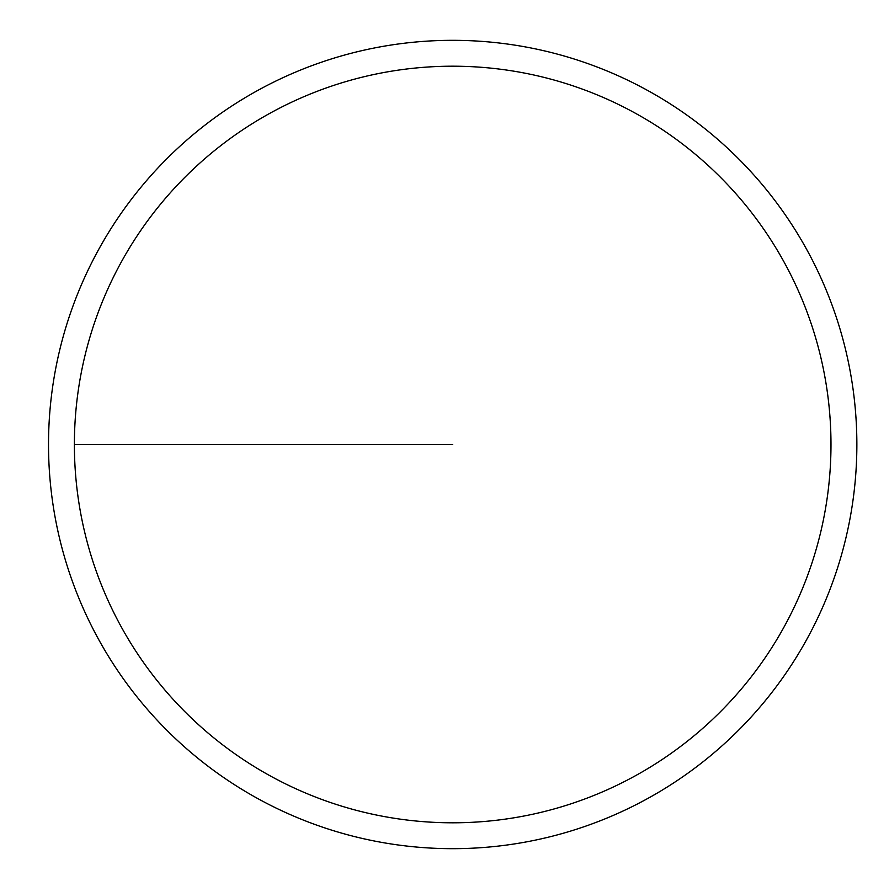 <?xml version="1.0" encoding="UTF-8"?>
<svg xmlns="http://www.w3.org/2000/svg" width="889" height="889" viewBox="0 0 889 889"><rect width="100%" height="100%" fill="white"/><g stroke="black" fill="none" stroke-linecap="round" stroke-linejoin="round"><path stroke-width="1.33" d="M74.387 444.5A378.303 378.303 0 0 1 641.836 116.881A378.303 378.303 0 0 1 641.836 772.119A378.303 378.303 0 0 1 74.387 444.5L452.69 444.5M48.517 444.5A404.162 404.162 0 0 1 654.771 94.478A404.162 404.162 0 0 1 654.771 794.522A404.162 404.162 0 0 1 48.517 444.5"/></g></svg>
